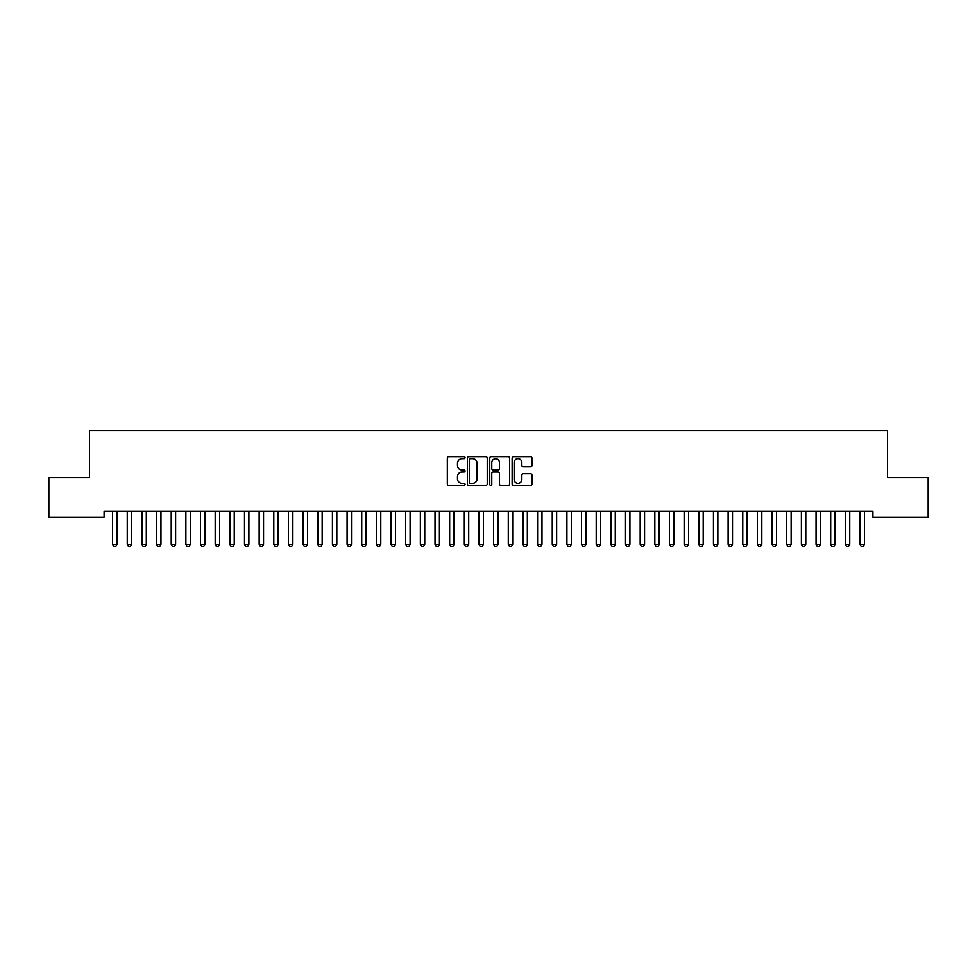 <?xml version="1.0" encoding="UTF-8"?>
<svg xmlns="http://www.w3.org/2000/svg" width="977" height="977" viewBox="0 0 977 977"><rect width="100%" height="100%" fill="white"/><g stroke="black" fill="none" stroke-linecap="round" stroke-linejoin="round"><path stroke-width="1.47" d="M465.052 457.663A1.001 1.001 0 0 0 464.051 456.662L448.761 456.662A1.441 1.441 0 0 0 447.319 458.103L447.319 483.994A1.441 1.441 0 0 0 448.761 485.435L464.051 485.435A1.001 1.001 0 0 0 465.052 484.421A1.001 1.001 0 0 0 464.051 483.42L462.072 483.42A4.604 4.604 0 0 1 457.468 478.815L457.468 476.654A4.604 4.604 0 0 1 462.072 472.05L464.051 472.05A1.001 1.001 0 0 0 465.052 471.048A1.001 1.001 0 0 0 464.051 470.035L462.072 470.035A4.604 4.604 0 0 1 457.468 465.431L457.468 463.281A4.604 4.604 0 0 1 462.072 458.677L464.051 458.677A1.001 1.001 0 0 0 465.052 457.663M530.535 466.798A1.441 1.441 0 0 0 531.976 465.37L531.976 458.103A1.441 1.441 0 0 0 530.535 456.662L513.56 456.662A1.441 1.441 0 0 0 512.131 458.103L512.131 483.994A1.441 1.441 0 0 0 513.56 485.435L530.535 485.435A1.441 1.441 0 0 0 531.976 483.994L531.976 475.213A1.441 1.441 0 0 0 530.535 473.784L523.281 473.784A1.441 1.441 0 0 0 521.84 475.213L521.84 479.573A3.847 3.847 0 0 1 517.993 483.42A3.847 3.847 0 0 1 514.146 479.573L514.146 462.524A3.847 3.847 0 0 1 517.993 458.677A3.847 3.847 0 0 1 521.84 462.524L521.84 465.37A1.441 1.441 0 0 0 523.281 466.798L530.535 466.798M872.901 511.35L104.099 511.35L104.099 517.212L48.85 517.212L48.85 477.643L89.444 477.643L89.444 430.747L887.556 430.747L887.556 477.643L928.15 477.643L928.15 517.212L872.901 517.212L872.901 511.35M487.242 458.103A1.441 1.441 0 0 0 485.801 456.662L468.826 456.662A1.441 1.441 0 0 0 467.385 458.103L467.385 483.994A1.441 1.441 0 0 0 468.826 485.435L485.801 485.435A1.441 1.441 0 0 0 487.242 483.994L487.242 458.103M491.199 456.662L508.174 456.662A1.441 1.441 0 0 1 509.615 458.103L509.615 483.994A1.441 1.441 0 0 1 508.174 485.435L500.908 485.435A1.441 1.441 0 0 1 499.467 483.994L499.467 473.491A1.441 1.441 0 0 0 498.026 472.05L493.214 472.05A1.441 1.441 0 0 0 491.773 473.491L491.773 484.421A1.001 1.001 0 0 1 490.772 485.435A1.001 1.001 0 0 1 489.758 484.421L489.758 458.103A1.441 1.441 0 0 1 491.199 456.662M470.413 458.677A1.001 1.001 0 0 0 469.4 459.678L469.4 482.406A1.001 1.001 0 0 0 470.413 483.42L472.502 483.42A4.604 4.604 0 0 0 477.106 478.815L477.106 463.281A4.604 4.604 0 0 0 472.502 458.677L470.413 458.677M499.467 462.597A3.847 3.847 0 0 0 495.62 458.75A3.847 3.847 0 0 0 491.773 462.597L491.773 468.606A1.441 1.441 0 0 0 493.214 470.035L498.026 470.035A1.441 1.441 0 0 0 499.467 468.606L499.467 462.597M112.526 511.667A1.465 1.465 -179.5 0 1 112.599 512.107A1.465 1.465 179.6 0 0 112.526 511.667L112.428 511.35M117.167 511.35L117.069 511.667A1.465 1.465 179.6 0 0 116.996 512.107L116.996 544.348L115.897 546.253L113.698 546.253L112.599 544.348L112.599 512.107M112.599 544.348L116.996 544.348M127.181 511.667A1.465 1.465 -179.5 0 1 127.254 512.107A1.465 1.465 179.6 0 0 127.181 511.667L127.083 511.35M141.836 511.667A1.465 1.465 -179.5 0 1 141.909 512.107A1.465 1.465 179.6 0 0 141.836 511.667L141.738 511.35M131.822 511.35L131.724 511.667A1.465 1.465 179.6 0 0 131.651 512.107L131.651 544.348L130.552 546.253L128.353 546.253L127.254 544.348L127.254 512.107M127.254 544.348L131.651 544.348M146.477 511.35L146.379 511.667A1.465 1.465 179.6 0 0 146.306 512.107L146.306 544.348L145.207 546.253L143.008 546.253L141.909 544.348L141.909 512.107M141.909 544.348L146.306 544.348M156.491 511.667A1.465 1.465 -179.5 0 1 156.564 512.107A1.465 1.465 179.6 0 0 156.491 511.667L156.393 511.35M171.146 511.667A1.465 1.465 -179.5 0 1 171.219 512.107A1.465 1.465 179.6 0 0 171.146 511.667L171.048 511.35M161.132 511.35L161.034 511.667A1.465 1.465 179.6 0 0 160.961 512.107L160.961 544.348L159.862 546.253L157.663 546.253L156.564 544.348L156.564 512.107M156.564 544.348L160.961 544.348M175.787 511.35L175.689 511.667A1.465 1.465 179.6 0 0 175.616 512.107L175.616 544.348L174.517 546.253L172.318 546.253L171.219 544.348L171.219 512.107M171.219 544.348L175.616 544.348M185.801 511.667A1.465 1.465 -179.5 0 1 185.874 512.107A1.465 1.465 179.6 0 0 185.801 511.667L185.703 511.35M190.442 511.35L190.344 511.667A1.465 1.465 179.6 0 0 190.271 512.107L190.271 544.348L189.172 546.253L186.973 546.253L185.874 544.348L185.874 512.107M185.874 544.348L190.271 544.348M200.456 511.667A1.465 1.465 -179.5 0 1 200.529 512.107A1.465 1.465 179.6 0 0 200.456 511.667L200.358 511.35M205.097 511.35L204.999 511.667A1.465 1.465 179.6 0 0 204.926 512.107L204.926 544.348L203.827 546.253L201.628 546.253L200.529 544.348L200.529 512.107M200.529 544.348L204.926 544.348M215.111 511.667A1.465 1.465 -179.5 0 1 215.184 512.107A1.465 1.465 179.6 0 0 215.111 511.667L215.013 511.35M219.752 511.35L219.654 511.667A1.465 1.465 179.6 0 0 219.581 512.107L219.581 544.348L218.482 546.253L216.283 546.253L215.184 544.348L215.184 512.107M215.184 544.348L219.581 544.348M229.766 511.667A1.465 1.465 -179.5 0 1 229.839 512.107A1.465 1.465 179.6 0 0 229.766 511.667L229.668 511.35M234.407 511.35L234.309 511.667A1.465 1.465 179.6 0 0 234.236 512.107L234.236 544.348L233.137 546.253L230.938 546.253L229.839 544.348L229.839 512.107M229.839 544.348L234.236 544.348M244.421 511.667A1.465 1.465 -179.5 0 1 244.494 512.107A1.465 1.465 179.6 0 0 244.421 511.667L244.323 511.35M249.062 511.35L248.964 511.667A1.465 1.465 179.6 0 0 248.891 512.107L248.891 544.348L247.792 546.253L245.593 546.253L244.494 544.348L244.494 512.107M244.494 544.348L248.891 544.348M259.076 511.667A1.465 1.465 -179.5 0 1 259.149 512.107A1.465 1.465 179.6 0 0 259.076 511.667L258.978 511.35M263.717 511.35L263.619 511.667A1.465 1.465 179.6 0 0 263.546 512.107L263.546 544.348L262.447 546.253L260.248 546.253L259.149 544.348L259.149 512.107M259.149 544.348L263.546 544.348M273.731 511.667A1.465 1.465 -179.5 0 1 273.804 512.107A1.465 1.465 179.6 0 0 273.731 511.667L273.633 511.35M278.372 511.35L278.274 511.667A1.465 1.465 179.6 0 0 278.201 512.107L278.201 544.348L277.102 546.253L274.903 546.253L273.804 544.348L273.804 512.107M273.804 544.348L278.201 544.348M288.386 511.667A1.465 1.465 -179.5 0 1 288.459 512.107A1.465 1.465 179.6 0 0 288.386 511.667L288.288 511.35M293.027 511.35L292.929 511.667A1.465 1.465 179.6 0 0 292.856 512.107L292.856 544.348L291.757 546.253L289.558 546.253L288.459 544.348L288.459 512.107M288.459 544.348L292.856 544.348M303.041 511.667A1.465 1.465 -179.5 0 1 303.114 512.107A1.465 1.465 179.6 0 0 303.041 511.667L302.943 511.35M307.682 511.35L307.584 511.667A1.465 1.465 179.6 0 0 307.511 512.107L307.511 544.348L306.412 546.253L304.213 546.253L303.114 544.348L303.114 512.107M303.114 544.348L307.511 544.348M317.696 511.667A1.465 1.465 -179.5 0 1 317.769 512.107A1.465 1.465 179.6 0 0 317.696 511.667L317.598 511.35M322.337 511.35L322.239 511.667A1.465 1.465 179.6 0 0 322.166 512.107L322.166 544.348L321.067 546.253L318.868 546.253L317.769 544.348L317.769 512.107M317.769 544.348L322.166 544.348M332.351 511.667A1.465 1.465 -179.5 0 1 332.424 512.107A1.465 1.465 179.6 0 0 332.351 511.667L332.253 511.35M336.992 511.35L336.894 511.667A1.465 1.465 179.6 0 0 336.821 512.107L336.821 544.348L335.722 546.253L333.523 546.253L332.424 544.348L332.424 512.107M332.424 544.348L336.821 544.348M347.006 511.667A1.465 1.465 -179.5 0 1 347.079 512.107A1.465 1.465 179.6 0 0 347.006 511.667L346.908 511.35M351.647 511.35L351.549 511.667A1.465 1.465 179.6 0 0 351.476 512.107L351.476 544.348L350.377 546.253L348.178 546.253L347.079 544.348L347.079 512.107M347.079 544.348L351.476 544.348M361.661 511.667A1.465 1.465 -179.5 0 1 361.734 512.107A1.465 1.465 179.6 0 0 361.661 511.667L361.563 511.35M366.302 511.35L366.204 511.667A1.465 1.465 179.6 0 0 366.131 512.107L366.131 544.348L365.032 546.253L362.833 546.253L361.734 544.348L361.734 512.107M361.734 544.348L366.131 544.348M376.316 511.667A1.465 1.465 -179.5 0 1 376.389 512.107A1.465 1.465 179.6 0 0 376.316 511.667L376.218 511.35M380.957 511.35L380.859 511.667A1.465 1.465 179.6 0 0 380.786 512.107L380.786 544.348L379.687 546.253L377.488 546.253L376.389 544.348L376.389 512.107M376.389 544.348L380.786 544.348M390.971 511.667A1.465 1.465 -179.5 0 1 391.044 512.107A1.465 1.465 179.6 0 0 390.971 511.667L390.873 511.35M395.612 511.35L395.514 511.667A1.465 1.465 179.6 0 0 395.441 512.107L395.441 544.348L394.342 546.253L392.143 546.253L391.044 544.348L391.044 512.107M391.044 544.348L395.441 544.348M405.626 511.667A1.465 1.465 -179.5 0 1 405.699 512.107A1.465 1.465 179.6 0 0 405.626 511.667L405.528 511.35M410.267 511.35L410.169 511.667A1.465 1.465 179.6 0 0 410.096 512.107L410.096 544.348L408.997 546.253L406.798 546.253L405.699 544.348L405.699 512.107M405.699 544.348L410.096 544.348M420.281 511.667A1.465 1.465 -179.5 0 1 420.354 512.107A1.465 1.465 179.6 0 0 420.281 511.667L420.183 511.35M424.922 511.35L424.824 511.667A1.465 1.465 179.6 0 0 424.751 512.107L424.751 544.348L423.652 546.253L421.453 546.253L420.354 544.348L420.354 512.107M420.354 544.348L424.751 544.348M434.936 511.667A1.465 1.465 -179.5 0 1 435.009 512.107A1.465 1.465 179.6 0 0 434.936 511.667L434.838 511.35M439.577 511.35L439.479 511.667A1.465 1.465 179.6 0 0 439.406 512.107L439.406 544.348L438.307 546.253L436.108 546.253L435.009 544.348L435.009 512.107M435.009 544.348L439.406 544.348M449.591 511.667A1.465 1.465 -179.5 0 1 449.664 512.107A1.465 1.465 179.6 0 0 449.591 511.667L449.493 511.35M464.246 511.667A1.465 1.465 -179.5 0 1 464.319 512.107A1.465 1.465 179.6 0 0 464.246 511.667L464.148 511.35M478.901 511.667A1.465 1.465 -179.5 0 1 478.974 512.107A1.465 1.465 179.6 0 0 478.901 511.667L478.803 511.35M493.556 511.667A1.465 1.465 -179.5 0 1 493.629 512.107A1.465 1.465 179.6 0 0 493.556 511.667L493.458 511.35M508.211 511.667A1.465 1.465 -179.5 0 1 508.284 512.107A1.465 1.465 179.6 0 0 508.211 511.667L508.113 511.35M522.866 511.667A1.465 1.465 -179.5 0 1 522.939 512.107A1.465 1.465 179.6 0 0 522.866 511.667L522.768 511.35M537.521 511.667A1.465 1.465 -179.5 0 1 537.594 512.107A1.465 1.465 179.6 0 0 537.521 511.667L537.423 511.35M552.176 511.667A1.465 1.465 -179.5 0 1 552.249 512.107A1.465 1.465 179.6 0 0 552.176 511.667L552.078 511.35M566.831 511.667A1.465 1.465 -179.5 0 1 566.904 512.107A1.465 1.465 179.6 0 0 566.831 511.667L566.733 511.35M581.486 511.667A1.465 1.465 -179.5 0 1 581.559 512.107A1.465 1.465 179.6 0 0 581.486 511.667L581.388 511.35M596.141 511.667A1.465 1.465 -179.5 0 1 596.214 512.107A1.465 1.465 179.6 0 0 596.141 511.667L596.043 511.35M610.796 511.667A1.465 1.465 -179.5 0 1 610.869 512.107A1.465 1.465 179.6 0 0 610.796 511.667L610.698 511.35M625.451 511.667A1.465 1.465 -179.5 0 1 625.524 512.107A1.465 1.465 179.6 0 0 625.451 511.667L625.353 511.35M640.106 511.667A1.465 1.465 -179.5 0 1 640.179 512.107A1.465 1.465 179.6 0 0 640.106 511.667L640.008 511.35M654.761 511.667A1.465 1.465 -179.5 0 1 654.834 512.107A1.465 1.465 179.6 0 0 654.761 511.667L654.663 511.35M669.416 511.667A1.465 1.465 -179.5 0 1 669.489 512.107A1.465 1.465 179.6 0 0 669.416 511.667L669.318 511.35M684.071 511.667A1.465 1.465 -179.5 0 1 684.144 512.107A1.465 1.465 179.6 0 0 684.071 511.667L683.973 511.35M698.726 511.667A1.465 1.465 -179.5 0 1 698.799 512.107A1.465 1.465 179.6 0 0 698.726 511.667L698.628 511.35M713.381 511.667A1.465 1.465 -179.5 0 1 713.454 512.107A1.465 1.465 179.6 0 0 713.381 511.667L713.283 511.35M728.036 511.667A1.465 1.465 -179.5 0 1 728.109 512.107A1.465 1.465 179.6 0 0 728.036 511.667L727.938 511.35M742.691 511.667A1.465 1.465 -179.5 0 1 742.764 512.107A1.465 1.465 179.6 0 0 742.691 511.667L742.593 511.35M757.346 511.667A1.465 1.465 -179.5 0 1 757.419 512.107A1.465 1.465 179.6 0 0 757.346 511.667L757.248 511.35M772.001 511.667A1.465 1.465 -179.5 0 1 772.074 512.107A1.465 1.465 179.6 0 0 772.001 511.667L771.903 511.35M786.656 511.667A1.465 1.465 -179.5 0 1 786.729 512.107A1.465 1.465 179.6 0 0 786.656 511.667L786.558 511.35M801.311 511.667A1.465 1.465 -179.5 0 1 801.384 512.107A1.465 1.465 179.6 0 0 801.311 511.667L801.213 511.35M815.966 511.667A1.465 1.465 -179.5 0 1 816.039 512.107A1.465 1.465 179.6 0 0 815.966 511.667L815.868 511.35M454.232 511.35L454.134 511.667A1.465 1.465 179.6 0 0 454.061 512.107L454.061 544.348L452.962 546.253L450.763 546.253L449.664 544.348L449.664 512.107M449.664 544.348L454.061 544.348M468.887 511.35L468.789 511.667A1.465 1.465 179.6 0 0 468.716 512.107L468.716 544.348L467.617 546.253L465.418 546.253L464.319 544.348L464.319 512.107M464.319 544.348L468.716 544.348M483.542 511.35L483.444 511.667A1.465 1.465 179.6 0 0 483.371 512.107L483.371 544.348L482.272 546.253L480.073 546.253L478.974 544.348L478.974 512.107M478.974 544.348L483.371 544.348M498.197 511.35L498.099 511.667A1.465 1.465 179.6 0 0 498.026 512.107L498.026 544.348L496.927 546.253L494.728 546.253L493.629 544.348L493.629 512.107M493.629 544.348L498.026 544.348M512.852 511.35L512.754 511.667A1.465 1.465 179.6 0 0 512.681 512.107L512.681 544.348L511.582 546.253L509.383 546.253L508.284 544.348L508.284 512.107M508.284 544.348L512.681 544.348M527.507 511.35L527.409 511.667A1.465 1.465 179.6 0 0 527.336 512.107L527.336 544.348L526.237 546.253L524.038 546.253L522.939 544.348L522.939 512.107M522.939 544.348L527.336 544.348M542.162 511.35L542.064 511.667A1.465 1.465 179.6 0 0 541.991 512.107L541.991 544.348L540.892 546.253L538.693 546.253L537.594 544.348L537.594 512.107M537.594 544.348L541.991 544.348M556.817 511.35L556.719 511.667A1.465 1.465 179.6 0 0 556.646 512.107L556.646 544.348L555.547 546.253L553.348 546.253L552.249 544.348L552.249 512.107M552.249 544.348L556.646 544.348M571.472 511.35L571.374 511.667A1.465 1.465 179.6 0 0 571.301 512.107L571.301 544.348L570.202 546.253L568.003 546.253L566.904 544.348L566.904 512.107M566.904 544.348L571.301 544.348M586.127 511.35L586.029 511.667A1.465 1.465 179.6 0 0 585.956 512.107L585.956 544.348L584.857 546.253L582.658 546.253L581.559 544.348L581.559 512.107M581.559 544.348L585.956 544.348M600.782 511.35L600.684 511.667A1.465 1.465 179.6 0 0 600.611 512.107L600.611 544.348L599.512 546.253L597.313 546.253L596.214 544.348L596.214 512.107M596.214 544.348L600.611 544.348M615.437 511.35L615.339 511.667A1.465 1.465 179.6 0 0 615.266 512.107L615.266 544.348L614.167 546.253L611.968 546.253L610.869 544.348L610.869 512.107M610.869 544.348L615.266 544.348M630.092 511.35L629.994 511.667A1.465 1.465 179.6 0 0 629.921 512.107L629.921 544.348L628.822 546.253L626.623 546.253L625.524 544.348L625.524 512.107M625.524 544.348L629.921 544.348M644.747 511.35L644.649 511.667A1.465 1.465 179.6 0 0 644.576 512.107L644.576 544.348L643.477 546.253L641.278 546.253L640.179 544.348L640.179 512.107M640.179 544.348L644.576 544.348M659.402 511.35L659.304 511.667A1.465 1.465 179.6 0 0 659.231 512.107L659.231 544.348L658.132 546.253L655.933 546.253L654.834 544.348L654.834 512.107M654.834 544.348L659.231 544.348M674.057 511.35L673.959 511.667A1.465 1.465 179.6 0 0 673.886 512.107L673.886 544.348L672.787 546.253L670.588 546.253L669.489 544.348L669.489 512.107M669.489 544.348L673.886 544.348M688.712 511.35L688.614 511.667A1.465 1.465 179.6 0 0 688.541 512.107L688.541 544.348L687.442 546.253L685.243 546.253L684.144 544.348L684.144 512.107M684.144 544.348L688.541 544.348M703.367 511.35L703.269 511.667A1.465 1.465 179.6 0 0 703.196 512.107L703.196 544.348L702.097 546.253L699.898 546.253L698.799 544.348L698.799 512.107M698.799 544.348L703.196 544.348M718.022 511.35L717.924 511.667A1.465 1.465 179.6 0 0 717.851 512.107L717.851 544.348L716.752 546.253L714.553 546.253L713.454 544.348L713.454 512.107M713.454 544.348L717.851 544.348M732.677 511.35L732.579 511.667A1.465 1.465 179.6 0 0 732.506 512.107L732.506 544.348L731.407 546.253L729.208 546.253L728.109 544.348L728.109 512.107M728.109 544.348L732.506 544.348M747.332 511.35L747.234 511.667A1.465 1.465 179.6 0 0 747.161 512.107L747.161 544.348L746.062 546.253L743.863 546.253L742.764 544.348L742.764 512.107M742.764 544.348L747.161 544.348M761.987 511.35L761.889 511.667A1.465 1.465 179.6 0 0 761.816 512.107L761.816 544.348L760.717 546.253L758.518 546.253L757.419 544.348L757.419 512.107M757.419 544.348L761.816 544.348M776.642 511.35L776.544 511.667A1.465 1.465 179.6 0 0 776.471 512.107L776.471 544.348L775.372 546.253L773.173 546.253L772.074 544.348L772.074 512.107M772.074 544.348L776.471 544.348M791.297 511.35L791.199 511.667A1.465 1.465 179.6 0 0 791.126 512.107L791.126 544.348L790.027 546.253L787.828 546.253L786.729 544.348L786.729 512.107M786.729 544.348L791.126 544.348M805.952 511.35L805.854 511.667A1.465 1.465 179.6 0 0 805.781 512.107L805.781 544.348L804.682 546.253L802.483 546.253L801.384 544.348L801.384 512.107M801.384 544.348L805.781 544.348M820.607 511.35L820.509 511.667A1.465 1.465 179.6 0 0 820.436 512.107L820.436 544.348L819.337 546.253L817.138 546.253L816.039 544.348L816.039 512.107M816.039 544.348L820.436 544.348M830.621 511.667A1.465 1.465 -179.5 0 1 830.694 512.107A1.465 1.465 179.6 0 0 830.621 511.667L830.523 511.35M835.262 511.35L835.164 511.667A1.465 1.465 179.6 0 0 835.091 512.107L835.091 544.348L833.992 546.253L831.793 546.253L830.694 544.348L830.694 512.107M830.694 544.348L835.091 544.348M845.276 511.667A1.465 1.465 -179.5 0 1 845.349 512.107A1.465 1.465 179.6 0 0 845.276 511.667L845.178 511.35M849.917 511.35L849.819 511.667A1.465 1.465 179.6 0 0 849.746 512.107L849.746 544.348L848.647 546.253L846.448 546.253L845.349 544.348L845.349 512.107M845.349 544.348L849.746 544.348M859.931 511.667A1.465 1.465 -179.5 0 1 860.004 512.107A1.465 1.465 179.6 0 0 859.931 511.667L859.833 511.35M864.572 511.35L864.474 511.667A1.465 1.465 179.6 0 0 864.401 512.107L864.401 544.348L863.302 546.253L861.103 546.253L860.004 544.348L860.004 512.107M860.004 544.348L864.401 544.348"/></g></svg>
